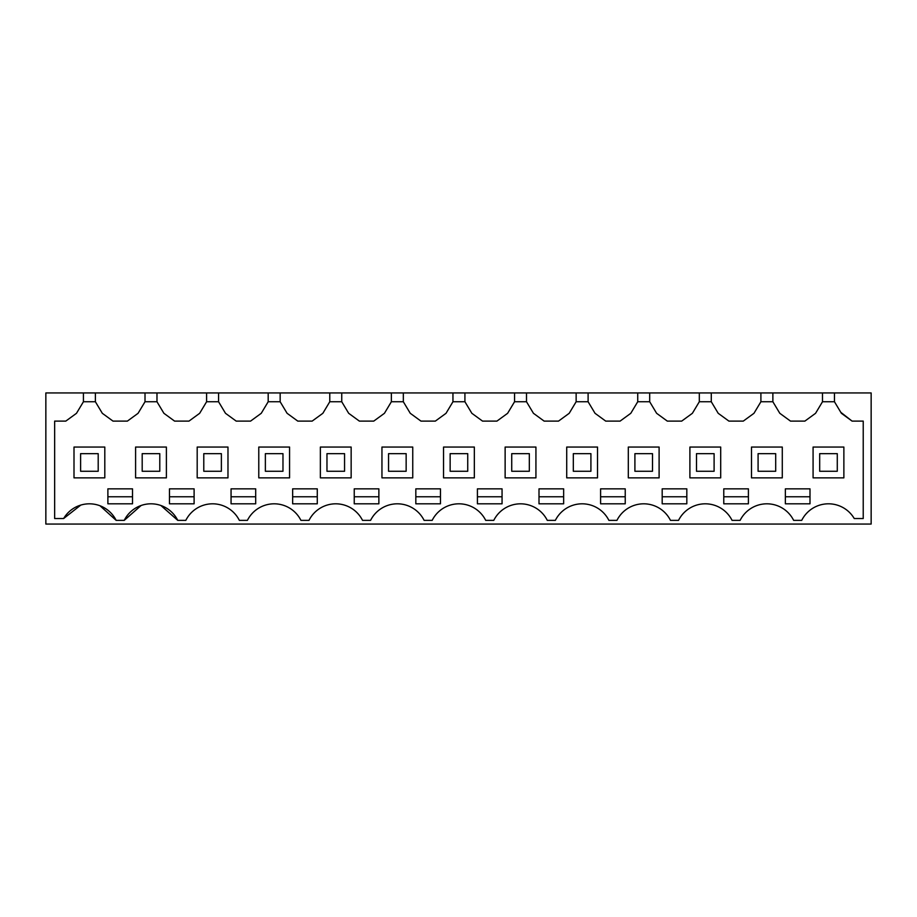 <?xml version="1.0" encoding="UTF-8"?>
<svg xmlns="http://www.w3.org/2000/svg" width="917" height="917" viewBox="0 0 917 917"><rect width="100%" height="100%" fill="white"/><g stroke="black" fill="none" stroke-linecap="round" stroke-linejoin="round"><path stroke-width="1.38" d="M834.459 392.946L871.15 392.946L871.15 524.054L45.85 524.054L45.85 392.946L83.424 392.946L83.424 401.749L76.489 413.303L65.795 421.109L54.653 421.109L54.653 518.541L63.628 518.541A29.917 29.917 0 0 1 116.161 520.363L124.231 520.363A29.917 29.917 0 0 1 177.76 520.363L185.819 520.363A29.917 29.917 0 0 1 239.348 520.363L247.407 520.363A29.917 29.917 0 0 1 300.936 520.363L308.995 520.363A29.917 29.917 0 0 1 362.524 520.363L370.583 520.363A29.917 29.917 0 0 1 424.113 520.363L432.171 520.363A29.917 29.917 0 0 1 485.701 520.363L493.77 520.363A29.917 29.917 0 0 1 547.289 520.363L555.358 520.363A29.917 29.917 0 0 1 608.888 520.363L616.946 520.363A29.917 29.917 0 0 1 670.476 520.363L678.534 520.363A29.917 29.917 0 0 1 732.064 520.363L740.122 520.363A29.917 29.917 0 0 1 793.652 520.363L801.71 520.363A29.917 29.917 0 0 1 854.254 518.541L863.229 518.541L863.229 421.109L852.088 421.109L841.393 413.303L834.459 401.749L834.459 392.946L822.492 392.946L822.492 401.749L815.568 413.303L804.874 421.109L790.5 421.109L779.805 413.303L772.871 401.749L760.904 401.749L753.969 413.303L743.274 421.109L728.912 421.109L718.206 413.303L711.283 401.749L699.316 401.749L692.381 413.303L681.686 421.109L667.312 421.109L656.618 413.303L649.694 401.749L637.728 401.749L630.793 413.303L620.098 421.109L605.724 421.109L595.03 413.303L588.106 401.749L576.14 401.749L569.205 413.303L558.51 421.109L544.136 421.109L533.442 413.303L526.507 401.749L514.552 401.749L507.617 413.303L496.922 421.109L482.548 421.109L471.854 413.303L464.919 401.749L452.952 401.749L446.029 413.303L435.334 421.109L420.96 421.109L410.266 413.303L403.331 401.749L391.364 401.749L384.441 413.303L373.746 421.109L359.372 421.109L348.678 413.303L341.743 401.749L329.776 401.749L322.853 413.303L312.147 421.109L297.784 421.109L287.09 413.303L280.155 401.749L268.188 401.749L261.253 413.303L250.559 421.109L236.196 421.109L225.49 413.303L218.567 401.749L206.6 401.749L199.665 413.303L188.971 421.109L174.597 421.109L163.902 413.303L156.979 401.749L145.012 401.749L138.077 413.303L127.383 421.109L113.009 421.109L102.314 413.303L95.391 401.749L83.424 401.749M822.492 392.946L83.424 392.946M76.489 413.303L77.085 412.306M95.391 392.946L95.391 401.749M145.012 392.946L145.012 401.749M138.077 413.303L138.673 412.306M156.979 392.946L156.979 401.749M206.6 392.946L206.6 401.749M199.665 413.303L200.261 412.306M218.567 392.946L218.567 401.749M268.188 392.946L268.188 401.749M261.253 413.303L261.849 412.306M280.155 392.946L280.155 401.749M329.776 392.946L329.776 401.749M322.853 413.303L323.437 412.306M341.743 392.946L341.743 401.749M391.364 392.946L391.364 401.749M384.441 413.303L385.037 412.306M403.331 392.946L403.331 401.749M452.952 392.946L452.952 401.749M446.029 413.303L446.625 412.306M464.919 392.946L464.919 401.749M514.552 392.946L514.552 401.749M507.617 413.303L508.213 412.306M526.507 392.946L526.507 401.749M576.14 392.946L576.14 401.749M569.205 413.303L569.801 412.306M588.106 392.946L588.106 401.749M637.728 392.946L637.728 401.749M630.793 413.303L631.389 412.306M649.694 392.946L649.694 401.749M699.316 392.946L699.316 401.749M692.381 413.303L692.977 412.306M711.283 392.946L711.283 401.749M760.904 392.946L760.904 401.749M753.969 413.303L754.565 412.306M772.871 392.946L772.871 401.749M822.492 401.749L834.459 401.749M852.088 421.109L840.797 412.306M124.231 520.363L141.08 505.508M160.899 505.508L177.76 520.363M63.628 518.541L80.788 505.084M99.987 505.748L116.161 520.363M113.009 421.109L102.314 413.303M174.597 421.109L163.902 413.303M236.196 421.109L225.49 413.303M297.784 421.109L287.09 413.303M359.372 421.109L348.678 413.303M420.96 421.109L410.266 413.303M482.548 421.109L471.854 413.303M544.136 421.109L533.442 413.303M605.724 421.109L595.03 413.303M667.312 421.109L656.618 413.303M728.912 421.109L718.206 413.303M790.5 421.109L779.805 413.303M181.784 488.853L194.106 488.853L194.106 503.811L169.473 503.811L169.473 488.853L181.784 488.853M255.694 488.853L255.694 503.811L231.061 503.811L231.061 488.853L255.694 488.853M674.499 503.811L686.822 503.811L686.822 488.853L662.189 488.853L662.189 503.811L674.499 503.811M120.196 503.811L132.518 503.811L132.518 488.853L107.885 488.853L107.885 503.811L120.196 503.811M785.365 488.853L785.365 503.811L809.998 503.811L809.998 488.853L785.365 488.853M304.971 503.811L317.282 503.811L317.282 488.853L292.649 488.853L292.649 503.811L304.971 503.811M723.777 503.811L748.41 503.811L748.41 488.853L723.777 488.853L723.777 503.811M477.413 488.853L502.058 488.853L502.058 503.811L477.413 503.811L477.413 488.853M600.601 488.853L625.234 488.853L625.234 503.811L600.601 503.811L600.601 488.853M378.87 488.853L378.87 503.811L354.237 503.811L354.237 488.853L378.87 488.853M539.001 488.853L563.646 488.853L563.646 503.811L539.001 503.811L539.001 488.853M428.147 488.853L440.458 488.853L440.458 503.811L415.825 503.811L415.825 488.853L428.147 488.853M104.802 477.86L104.802 447.06L74.002 447.06L74.002 477.86L104.802 477.86M751.493 477.86L782.281 477.86L782.281 447.06L751.493 447.06L751.493 477.86M813.081 447.06L813.081 477.86L843.869 477.86L843.869 447.06L813.081 447.06M351.154 447.06L320.365 447.06L320.365 477.86L351.154 477.86L351.154 447.06M258.777 447.06L258.777 477.86L289.566 477.86L289.566 447.06L258.777 447.06M166.39 447.06L135.59 447.06L135.59 477.86L166.39 477.86L166.39 447.06M720.693 477.86L720.693 447.06L689.905 447.06L689.905 477.86L720.693 477.86M443.541 447.06L443.541 477.86L474.341 477.86L474.341 447.06L443.541 447.06M628.305 447.06L628.305 477.86L659.105 477.86L659.105 447.06L628.305 447.06M412.753 477.86L412.753 447.06L381.953 447.06L381.953 477.86L412.753 477.86M535.929 477.86L535.929 447.06L505.129 447.06L505.129 477.86L535.929 477.86M597.517 447.06L566.717 447.06L566.717 477.86L597.517 477.86L597.517 447.06M197.189 447.06L197.189 477.86L227.978 477.86L227.978 447.06L197.189 447.06M169.473 496.773L194.106 496.773M231.061 496.773L255.694 496.773M662.189 496.773L686.822 496.773M107.885 496.773L132.518 496.773M785.365 496.773L809.998 496.773M292.649 496.773L317.282 496.773M723.777 496.773L748.41 496.773M477.413 496.773L502.058 496.773M600.601 496.773L625.234 496.773M354.237 496.773L378.87 496.773M539.001 496.773L563.646 496.773M415.825 496.773L440.458 496.773M80.604 471.258L98.199 471.258L98.199 453.663L80.604 453.663L80.604 471.258M142.192 471.258L159.787 471.258L159.787 453.663L142.192 453.663L142.192 471.258M203.78 471.258L221.375 471.258L221.375 453.663L203.78 453.663L203.78 471.258M265.368 471.258L282.975 471.258L282.975 453.663L265.368 453.663L265.368 471.258M326.968 471.258L344.563 471.258L344.563 453.663L326.968 453.663L326.968 471.258M388.556 471.258L406.151 471.258L406.151 453.663L388.556 453.663L388.556 471.258M450.144 471.258L467.739 471.258L467.739 453.663L450.144 453.663L450.144 471.258M511.732 471.258L529.327 471.258L529.327 453.663L511.732 453.663L511.732 471.258M573.32 471.258L590.915 471.258L590.915 453.663L573.32 453.663L573.32 471.258M634.908 471.258L652.503 471.258L652.503 453.663L634.908 453.663L634.908 471.258M696.496 471.258L714.102 471.258L714.102 453.663L696.496 453.663L696.496 471.258M758.084 471.258L775.69 471.258L775.69 453.663L758.084 453.663L758.084 471.258M819.683 471.258L837.278 471.258L837.278 453.663L819.683 453.663L819.683 471.258"/></g></svg>
